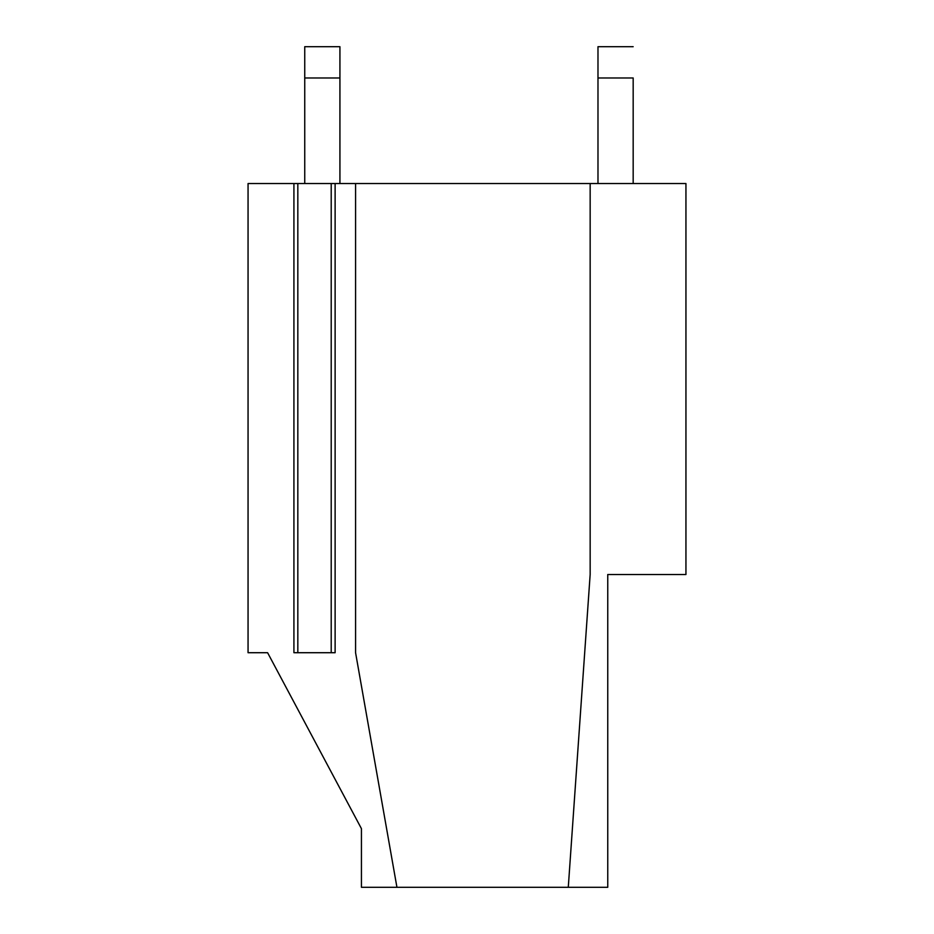 <?xml version="1.0" encoding="UTF-8"?>
<svg xmlns="http://www.w3.org/2000/svg" width="934" height="934" viewBox="0 0 934 934"><rect width="100%" height="100%" fill="white"/><g stroke="black" fill="none" stroke-linecap="round" stroke-linejoin="round"><path stroke-width="1.4" d="M335.119 183.543L335.119 652.714L294.443 652.714L297.829 652.714L297.829 183.543L355.574 183.543L294.443 183.543L297.829 183.543L297.829 652.714L331.208 652.714L331.208 183.543L331.208 652.714L335.119 652.714L335.119 183.543M685.941 183.543L685.941 574.515L607.754 574.515L685.941 574.515L685.941 183.543L590.16 183.543L685.941 183.543M590.16 574.515L590.16 183.543L590.16 574.515L568.281 887.3L361.435 887.3L396.938 887.3L355.574 652.714L355.574 183.543L355.574 652.714L396.938 887.3L568.281 887.3L590.16 574.515M339.929 183.543L339.929 77.977L304.741 77.977L304.741 183.543L304.741 77.977L339.929 77.977L339.929 46.7L304.741 46.7L304.741 77.977L304.741 46.7L339.929 46.7L339.929 183.543M607.754 887.3L568.281 887.3L607.754 887.3L607.754 574.515L607.754 887.3M293.918 183.543L248.059 183.543L248.059 652.714L267.603 652.714L361.435 828.656L361.435 887.3L361.435 828.656L267.603 652.714L248.059 652.714L248.059 183.543L293.918 183.543L293.918 652.714M597.982 183.543L597.982 46.7L633.17 46.7L597.982 46.7L597.982 77.977L633.17 77.977L633.17 183.543L633.17 77.977L597.982 77.977L597.982 183.543M355.574 183.543L590.16 183.543L355.574 183.543"/></g></svg>
